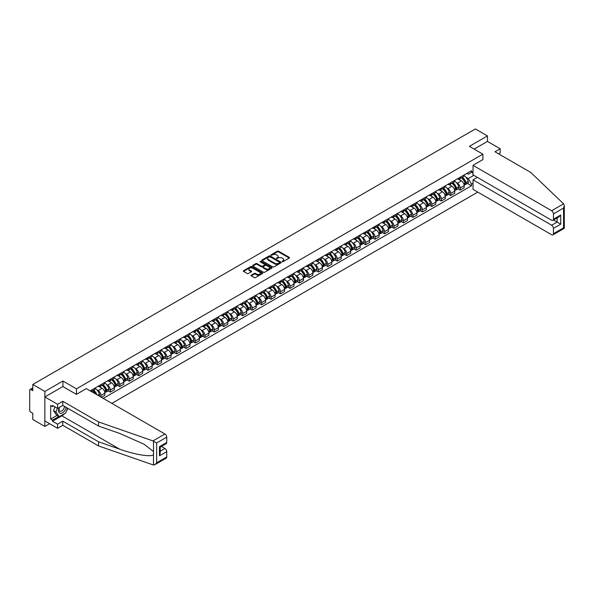 <?xml version="1.0" encoding="UTF-8"?>
<svg xmlns="http://www.w3.org/2000/svg" width="594" height="594" viewBox="0 0 594 594"><rect width="100%" height="100%" fill="white"/><g stroke="black" fill="none" stroke-linecap="round" stroke-linejoin="round"><path stroke-width="0.89" d="M282.105 261.702L282.944 261.702L289.263 258.048A0.839 0.483 0 0 0 289.263 257.365L278.556 251.18A0.839 0.483 0 0 0 277.361 251.18L271.042 254.826L271.042 255.309L272.691 254.841A2.695 1.552 0 0 1 276.5 254.841L277.391 255.353A2.695 1.552 0 0 1 278.185 256.452A2.695 1.552 0 0 1 277.391 257.551L276.574 258.501L278.23 258.034A2.695 1.552 0 0 1 282.031 258.034L282.93 258.546A2.695 1.552 0 0 1 283.717 259.645A2.695 1.552 0 0 1 282.93 260.744L282.105 261.702L282.105 261.219M251.247 275.156A0.839 0.483 0 0 0 251.247 275.846L254.247 277.576A0.839 0.483 0 0 0 255.442 277.576L262.459 273.522A0.839 0.483 0 0 0 262.459 272.839L251.752 266.654A0.839 0.483 0 0 0 250.564 266.654L243.54 270.708A0.839 0.483 0 0 0 243.54 271.391L247.171 273.492A0.839 0.483 0 0 0 248.359 273.492L251.366 271.755A0.839 0.483 0 0 0 251.366 271.064L249.562 270.032A2.25 1.299 0 0 1 248.908 269.112A2.25 1.299 0 0 1 250.297 267.909A2.25 1.299 0 0 1 252.747 268.191L259.801 272.26A2.25 1.299 0 0 1 260.454 273.181A2.25 1.299 0 0 1 259.066 274.383A2.25 1.299 0 0 1 256.615 274.101L255.442 273.418A0.839 0.483 0 0 0 254.247 273.418L251.247 275.156L251.247 275.846L254.247 274.124L254.247 273.418M76.433 388.825L62.919 381.021L44.854 391.446L32.789 384.481L475.386 128.957L487.444 135.922L469.386 146.347L482.9 154.15L76.433 388.825L76.433 394.319M272.75 266.892A0.839 0.483 0 0 0 273.945 266.892L280.962 262.845A0.839 0.483 0 0 0 280.962 262.154L270.255 255.969A0.839 0.483 0 0 0 269.067 255.969L262.043 260.024A0.839 0.483 0 0 0 262.043 260.714L272.75 266.892M260.224 261.828L271.703 268.191L264.694 272.238A0.839 0.483 0 0 1 263.498 272.238L252.792 266.053L252.792 265.37A0.839 0.483 0 0 0 252.792 266.053M252.792 265.37L255.799 263.632A0.839 0.483 0 0 1 256.987 263.632L261.33 266.142A0.839 0.483 0 0 0 262.518 266.142L264.516 264.991A0.839 0.483 0 0 0 264.516 264.3L259.994 261.694L260.825 261.212L271.71 267.493A0.839 0.483 0 0 1 271.71 268.184L271.71 267.493M44.854 391.446L44.854 426.44L32.789 419.483L32.789 413.283L30.91 412.199A1.715 0.988 -120 0 1 29.7 410.098L29.7 390.295A1.715 0.988 -120 0 1 30.056 389.508L32.789 387.927M111.858 403.363L477.776 192.1M44.854 426.44L49.614 423.7M32.789 384.481L32.789 390.681L30.91 389.597A1.715 0.988 -120 0 0 30.056 389.508M498.537 153.839L500.178 152.888L500.178 148.76L487.444 141.417L487.444 135.922M460.172 177.25A3.943 2.279 60 0 1 459.355 179.017L463.357 176.708A3.943 2.279 -120 0 0 464.174 174.94M456.378 182.581L457.38 183.16A3.943 2.279 60 0 1 460.172 187.994L464.174 185.684A3.943 2.279 -120 0 0 461.382 180.851L458.523 179.202M464.174 185.684L464.174 187.815L460.172 190.125L458.004 188.877M459.355 179.017A3.943 2.279 60 0 1 457.417 178.839M460.172 187.994L460.172 190.125M450.712 182.707A3.943 2.279 60 0 1 449.903 184.474L453.898 182.165A3.943 2.279 -120 0 0 454.714 180.398M448.544 194.335L450.72 195.582L454.714 193.273L454.714 191.142A3.943 2.279 -120 0 0 451.93 186.308L449.064 184.66M449.903 184.474A3.943 2.279 60 0 1 447.958 184.296M446.918 188.038L447.928 188.625A3.943 2.279 60 0 1 450.72 193.451L450.72 195.582M441.26 188.164A3.943 2.279 60 0 1 440.444 189.939L444.446 187.63A3.943 2.279 -120 0 0 445.262 185.855M439.092 199.792L441.26 201.047L445.262 198.738L445.262 196.599A3.943 2.279 -120 0 0 442.471 191.773L439.612 190.117M440.444 189.939A3.943 2.279 60 0 1 438.506 189.761M437.466 193.496L438.476 194.082A3.943 2.279 60 0 1 441.26 198.908L441.26 201.047M431.808 193.622A3.943 2.279 60 0 1 430.992 195.396L434.986 193.087A3.943 2.279 -120 0 0 435.803 191.313M429.633 205.249L431.808 206.504L435.803 204.195L435.803 202.057A3.943 2.279 -120 0 0 433.019 197.23L430.153 195.575M430.992 195.396A3.943 2.279 60 0 1 429.046 195.218M428.007 198.96L429.017 199.539A3.943 2.279 60 0 1 431.808 204.366L431.808 206.504M422.349 199.087A3.943 2.279 60 0 1 421.532 200.854L425.534 198.544A3.943 2.279 -120 0 0 426.351 196.777M420.181 210.707L422.349 211.961L426.351 209.652L426.351 207.521A3.943 2.279 -120 0 0 423.559 202.688L420.701 201.039M421.532 200.854A3.943 2.279 60 0 1 419.594 200.675M418.555 204.418L419.564 204.997A3.943 2.279 60 0 1 422.349 209.831L422.349 211.961M412.897 204.544A3.943 2.279 60 0 1 412.08 206.311L416.075 204.002A3.943 2.279 -120 0 0 416.891 202.235M410.721 216.171L412.897 217.419L416.891 215.11L416.891 212.979A3.943 2.279 -120 0 0 414.107 208.145L411.241 206.497M412.08 206.311A3.943 2.279 60 0 1 410.135 206.133M409.095 209.875L410.105 210.454A3.943 2.279 60 0 1 412.897 215.288L412.897 217.419M403.437 210.001A3.943 2.279 60 0 1 402.621 211.776L406.623 209.467A3.943 2.279 -120 0 0 407.439 207.692M401.269 221.629L403.437 222.884L407.439 220.574L407.439 218.436A3.943 2.279 -120 0 0 404.648 213.61L401.789 211.954M402.621 211.776A3.943 2.279 60 0 1 400.683 211.598M399.643 215.332L400.653 215.919A3.943 2.279 60 0 1 403.437 220.745L403.437 222.884M393.985 215.459A3.943 2.279 60 0 1 393.169 217.233L397.163 214.924A3.943 2.279 -120 0 0 397.98 213.149M391.81 227.086L393.985 228.341L397.98 226.032L397.98 223.893A3.943 2.279 -120 0 0 395.196 219.067L392.33 217.411M393.169 217.233A3.943 2.279 60 0 1 391.223 217.055M390.184 220.797L391.194 221.376A3.943 2.279 60 0 1 393.985 226.203L393.985 228.341M384.526 220.923A3.943 2.279 60 0 1 383.709 222.691L387.711 220.381A3.943 2.279 -120 0 0 388.528 218.614M382.358 232.544L384.526 233.798L388.528 231.489L388.528 229.358A3.943 2.279 -120 0 0 385.736 224.525L382.878 222.869M383.709 222.691A3.943 2.279 60 0 1 381.771 222.512M380.732 226.255L381.742 226.834A3.943 2.279 60 0 1 384.526 231.667L384.526 233.798M375.074 226.381A3.943 2.279 60 0 1 374.257 228.148L378.252 225.839A3.943 2.279 -120 0 0 379.069 224.072M372.898 238.008L375.074 239.256L379.069 236.947L379.069 234.816A3.943 2.279 -120 0 0 376.284 229.982L373.418 228.334M374.257 228.148A3.943 2.279 60 0 1 372.312 227.97M371.272 231.712L372.282 232.291A3.943 2.279 60 0 1 375.074 237.125L375.074 239.256M365.614 231.838A3.943 2.279 60 0 1 364.798 233.613L368.8 231.296A3.943 2.279 -120 0 0 369.617 229.529M363.446 243.466L365.614 244.721L369.617 242.404L369.617 240.273A3.943 2.279 -120 0 0 366.825 235.447L363.966 233.791M364.798 233.613A3.943 2.279 60 0 1 362.86 233.435M361.82 237.169L362.83 237.756A3.943 2.279 60 0 1 365.614 242.582L365.614 244.721M356.162 237.296A3.943 2.279 60 0 1 355.346 239.07L359.348 236.761A3.943 2.279 -120 0 0 360.157 234.986M353.994 248.923L356.162 250.178L360.157 247.869L360.157 245.73A3.943 2.279 -120 0 0 357.373 240.904L354.507 239.248M355.346 239.07A3.943 2.279 60 0 1 353.4 238.892M352.361 242.627L353.371 243.213A3.943 2.279 60 0 1 356.162 248.04L356.162 250.178M346.703 242.76A3.943 2.279 60 0 1 345.886 244.528L349.888 242.218A3.943 2.279 -120 0 0 350.705 240.451M344.535 254.381L346.703 255.635L350.705 253.326L350.705 251.188A3.943 2.279 -120 0 0 347.913 246.362L345.055 244.706M345.886 244.528A3.943 2.279 60 0 1 343.948 244.349M342.909 248.092L343.919 248.671A3.943 2.279 60 0 1 346.703 253.504L346.703 255.635M337.251 248.218A3.943 2.279 60 0 1 336.434 249.985L340.436 247.676A3.943 2.279 -120 0 0 341.253 245.909M335.083 259.845L337.251 261.093L341.253 258.784L341.253 256.653A3.943 2.279 -120 0 0 338.461 251.819L335.595 250.171M336.434 249.985A3.943 2.279 60 0 1 334.489 249.807M333.449 253.549L334.459 254.128A3.943 2.279 60 0 1 337.251 258.962L337.251 261.093M327.791 253.675A3.943 2.279 60 0 1 326.975 255.442L330.977 253.133A3.943 2.279 -120 0 0 331.794 251.366M325.623 265.303L327.791 266.558L331.794 264.241L331.794 262.11A3.943 2.279 -120 0 0 329.009 257.284L326.143 255.628M326.975 255.442A3.943 2.279 60 0 1 325.037 255.272M323.997 259.006L325.007 259.593A3.943 2.279 60 0 1 327.791 264.419L327.791 266.558M318.339 259.132A3.943 2.279 60 0 1 317.523 260.907L321.525 258.598A3.943 2.279 -120 0 0 322.342 256.823M316.171 270.76L318.339 272.015L322.342 269.706L322.342 267.567A3.943 2.279 -120 0 0 319.55 262.741L316.684 261.085M317.523 260.907A3.943 2.279 60 0 1 315.577 260.729M314.538 264.464L315.548 265.05A3.943 2.279 60 0 1 318.339 269.876L318.339 272.015M308.88 264.597A3.943 2.279 60 0 1 308.063 266.364L312.065 264.055A3.943 2.279 -120 0 0 312.882 262.281M306.712 276.217L308.88 277.472L312.882 275.163L312.882 273.025A3.943 2.279 -120 0 0 310.098 268.198L307.232 266.543M308.063 266.364A3.943 2.279 60 0 1 306.125 266.186M305.086 269.928L306.096 270.508A3.943 2.279 60 0 1 308.88 275.334L308.88 277.472M299.428 270.055A3.943 2.279 60 0 1 298.611 271.822L302.613 269.513A3.943 2.279 -120 0 0 303.43 267.746M297.26 281.682L299.428 282.93L303.43 280.62L303.43 278.489A3.943 2.279 -120 0 0 300.638 273.656L297.772 272.007M298.611 271.822A3.943 2.279 60 0 1 296.666 271.644M295.626 275.386L296.636 275.965A3.943 2.279 60 0 1 299.428 280.799L299.428 282.93M289.969 275.512A3.943 2.279 60 0 1 289.152 277.279L293.154 274.97A3.943 2.279 -120 0 0 293.971 273.203M287.8 287.14L289.969 288.387L293.971 286.078L293.971 283.947A3.943 2.279 -120 0 0 291.186 279.113L288.32 277.465M289.152 277.279A3.943 2.279 60 0 1 287.214 277.101M286.174 280.843L287.184 281.43A3.943 2.279 60 0 1 289.969 286.256L289.969 288.387M280.517 280.969A3.943 2.279 60 0 1 279.7 282.744L283.702 280.435A3.943 2.279 -120 0 0 284.519 278.66M278.348 292.597L280.517 293.852L284.519 291.543L284.519 289.404A3.943 2.279 -120 0 0 281.727 284.578L278.861 282.922M279.7 282.744A3.943 2.279 60 0 1 277.754 282.566M276.722 286.301L277.725 286.887A3.943 2.279 60 0 1 280.517 291.713L280.517 293.852M271.057 286.434A3.943 2.279 60 0 1 270.24 288.201L274.242 285.892A3.943 2.279 -120 0 0 275.059 284.118M268.889 298.054L271.057 299.309L275.059 297L275.059 294.862A3.943 2.279 -120 0 0 272.275 290.035L269.409 288.38M270.24 288.201A3.943 2.279 60 0 1 268.302 288.023M267.263 291.765L268.273 292.345A3.943 2.279 60 0 1 271.057 297.171L271.057 299.309M261.605 291.892A3.943 2.279 60 0 1 260.788 293.659L264.79 291.35A3.943 2.279 -120 0 0 265.607 289.582M259.437 303.512L261.605 304.767L265.607 302.457L265.607 300.326A3.943 2.279 -120 0 0 262.815 295.493L259.957 293.844M260.788 293.659A3.943 2.279 60 0 1 258.843 293.481M257.811 297.223L258.813 297.802A3.943 2.279 60 0 1 261.605 302.636L261.605 304.767M252.146 297.349A3.943 2.279 60 0 1 251.329 299.116L255.331 296.807A3.943 2.279 -120 0 0 256.148 295.04M249.977 308.977L252.146 310.224L256.148 307.915L256.148 305.784A3.943 2.279 -120 0 0 253.363 300.95L250.497 299.302M251.329 299.116A3.943 2.279 60 0 1 249.391 298.938M248.351 302.68L249.361 303.259A3.943 2.279 60 0 1 252.146 308.093L252.146 310.224M242.694 302.806A3.943 2.279 60 0 1 241.877 304.581L245.879 302.272A3.943 2.279 -120 0 0 246.696 300.497M240.525 314.434L242.694 315.689L246.696 313.38L246.696 311.241A3.943 2.279 -120 0 0 243.904 306.415L241.045 304.759M241.877 304.581A3.943 2.279 60 0 1 239.939 304.403M238.899 308.138L239.902 308.724A3.943 2.279 60 0 1 242.694 313.55L242.694 315.689M233.234 308.264A3.943 2.279 60 0 1 232.417 310.038L236.419 307.729A3.943 2.279 -120 0 0 237.236 305.955M231.066 319.891L233.234 321.146L237.236 318.837L237.236 316.699A3.943 2.279 -120 0 0 234.452 311.872L231.586 310.217M232.417 310.038A3.943 2.279 60 0 1 230.479 309.86M229.44 313.602L230.45 314.181A3.943 2.279 60 0 1 233.234 319.008L233.234 321.146M223.782 313.729A3.943 2.279 60 0 1 222.965 315.496L226.967 313.187A3.943 2.279 -120 0 0 227.784 311.419M221.614 325.349L223.782 326.603L227.784 324.294L227.784 322.163A3.943 2.279 -120 0 0 224.992 317.33L222.134 315.674M222.965 315.496A3.943 2.279 60 0 1 221.027 315.317M219.988 319.06L220.99 319.639A3.943 2.279 60 0 1 223.782 324.473L223.782 326.603M214.323 319.186A3.943 2.279 60 0 1 213.513 320.953L217.508 318.644A3.943 2.279 -120 0 0 218.325 316.877M212.155 330.813L214.33 332.061L218.325 329.752L218.325 327.621A3.943 2.279 -120 0 0 215.54 322.787L212.674 321.139M213.513 320.953A3.943 2.279 60 0 1 211.568 320.775M210.528 324.517L211.538 325.096A3.943 2.279 60 0 1 214.33 329.93L214.33 332.061M204.871 324.643A3.943 2.279 60 0 1 204.054 326.418L208.056 324.101A3.943 2.279 -120 0 0 208.873 322.334M202.703 336.271L204.871 337.526L208.873 335.216L208.873 333.078A3.943 2.279 -120 0 0 206.081 328.252L203.222 326.596M204.054 326.418A3.943 2.279 60 0 1 202.116 326.24M201.076 329.974L202.086 330.561A3.943 2.279 60 0 1 204.871 335.387L204.871 337.526M195.419 330.101A3.943 2.279 60 0 1 194.602 331.875L198.596 329.566A3.943 2.279 -120 0 0 199.413 327.791M193.243 341.728L195.419 342.983L199.413 340.674L199.413 338.535A3.943 2.279 -120 0 0 196.629 333.709L193.763 332.053M194.602 331.875A3.943 2.279 60 0 1 192.656 331.697M191.617 335.432L192.627 336.018A3.943 2.279 60 0 1 195.419 340.845L195.419 342.983M185.959 335.565A3.943 2.279 60 0 1 185.142 337.333L189.144 335.023A3.943 2.279 -120 0 0 189.961 333.256M183.791 347.186L185.959 348.44L189.961 346.131L189.961 343.993A3.943 2.279 -120 0 0 187.169 339.167L184.311 337.511M185.142 337.333A3.943 2.279 60 0 1 183.204 337.154M182.165 340.897L183.175 341.476A3.943 2.279 60 0 1 185.959 346.309L185.959 348.44M176.507 341.023A3.943 2.279 60 0 1 175.69 342.79L179.685 340.481A3.943 2.279 -120 0 0 180.502 338.714M174.332 352.65L176.507 353.898L180.502 351.589L180.502 349.458A3.943 2.279 -120 0 0 177.717 344.624L174.851 342.976M175.69 342.79A3.943 2.279 60 0 1 173.745 342.612M172.706 346.354L173.715 346.933A3.943 2.279 60 0 1 176.507 351.767L176.507 353.898M167.048 346.48A3.943 2.279 60 0 1 166.231 348.247L170.233 345.938A3.943 2.279 -120 0 0 171.05 344.171M164.88 358.108L167.048 359.363L171.05 357.046L171.05 354.915A3.943 2.279 -120 0 0 168.258 350.089L165.399 348.433M166.231 348.247A3.943 2.279 60 0 1 164.293 348.077M163.253 351.811L164.263 352.398A3.943 2.279 60 0 1 167.048 357.224L167.048 359.363M157.596 351.938A3.943 2.279 60 0 1 156.779 353.712L160.774 351.403A3.943 2.279 -120 0 0 161.59 349.628M155.42 363.565L157.596 364.82L161.59 362.511L161.59 360.372A3.943 2.279 -120 0 0 158.806 355.546L155.94 353.89M156.779 353.712A3.943 2.279 60 0 1 154.834 353.534M153.794 357.269L154.804 357.855A3.943 2.279 60 0 1 157.596 362.682L157.596 364.82M148.136 357.402A3.943 2.279 60 0 1 147.319 359.17L151.322 356.86A3.943 2.279 -120 0 0 152.138 355.093M145.968 369.023L148.136 370.277L152.138 367.968L152.138 365.83A3.943 2.279 -120 0 0 149.346 361.004L146.488 359.348M147.319 359.17A3.943 2.279 60 0 1 145.382 358.991M144.342 362.734L145.352 363.313A3.943 2.279 60 0 1 148.136 368.146L148.136 370.277M138.684 362.86A3.943 2.279 60 0 1 137.867 364.627L141.862 362.318A3.943 2.279 -120 0 0 142.679 360.551M136.509 374.487L138.684 375.735L142.679 373.426L142.679 371.295A3.943 2.279 -120 0 0 139.894 366.461L137.028 364.813M137.867 364.627A3.943 2.279 60 0 1 135.922 364.449M134.883 368.191L135.892 368.77A3.943 2.279 60 0 1 138.684 373.604L138.684 375.735M129.225 368.317A3.943 2.279 60 0 1 128.408 370.084L132.41 367.775A3.943 2.279 -120 0 0 133.227 366.008M127.057 379.945L129.225 381.192L133.227 378.883L133.227 376.752A3.943 2.279 -120 0 0 130.435 371.926L127.576 370.27M128.408 370.084A3.943 2.279 60 0 1 126.47 369.906M125.431 373.648L126.44 374.235A3.943 2.279 60 0 1 129.225 379.061L129.225 381.192M119.773 373.774A3.943 2.279 60 0 1 118.956 375.549L122.958 373.24A3.943 2.279 -120 0 0 123.767 371.465M117.605 385.402L119.773 386.657L123.767 384.348L123.767 382.209A3.943 2.279 -120 0 0 120.983 377.383L118.117 375.727M118.956 375.549A3.943 2.279 60 0 1 117.011 375.371M115.971 379.106L116.981 379.692A3.943 2.279 60 0 1 119.773 384.518L119.773 386.657M110.313 379.239A3.943 2.279 60 0 1 109.496 381.006L113.499 378.697A3.943 2.279 -120 0 0 114.315 376.923M108.145 390.859L110.313 392.114L114.315 389.805L114.315 387.667A3.943 2.279 -120 0 0 111.523 382.84L108.665 381.185M109.496 381.006A3.943 2.279 60 0 1 107.559 380.828M106.519 384.57L107.529 385.15A3.943 2.279 60 0 1 110.313 389.976L110.313 392.114M100.861 384.697A3.943 2.279 60 0 1 100.044 386.464L104.047 384.155A3.943 2.279 -120 0 0 104.863 382.388M101.344 397.289L104.863 395.262L104.863 393.131A3.943 2.279 -120 0 0 102.071 388.298L99.205 386.649M100.044 386.464A3.943 2.279 60 0 1 98.099 386.286M97.06 390.028L98.069 390.607A3.943 2.279 60 0 1 100.861 395.441L100.861 397.015M91.313 391.505L94.587 389.612A3.943 2.279 -120 0 0 95.404 387.845M91.402 390.154A3.943 2.279 60 0 1 91.112 391.387M473.024 173.225L471.51 172.349L468.295 174.205L466.869 173.381M465.83 177.123L468.295 178.542L473.841 175.341M473.024 183.234L471.51 184.11L468.295 178.542M103.222 398.381L471.51 185.751L471.51 184.11M473.024 171.473L471.51 172.349L471.51 170.701L90.191 390.852M482.9 154.15L482.9 159.645M62.919 381.021L62.919 386.583M467.456 183.412L471.51 185.751M282.343 261.783L282.93 261.449A2.695 1.552 0 0 0 283.717 260.35L283.717 259.645M278.185 256.452L278.185 257.15A2.695 1.552 0 0 1 277.391 258.249L276.811 258.59M289.248 258.056L278.556 251.878A0.839 0.483 0 0 0 277.361 251.878L271.28 255.39M280.962 262.154L280.962 262.845L270.255 256.675A0.839 0.483 0 0 0 269.067 256.675L262.058 260.721M279.477 262.741L279.477 262.258L270.077 256.831L268.377 257.328A2.695 1.552 0 0 0 267.59 258.427A2.695 1.552 0 0 0 268.377 259.526L274.807 263.239A2.695 1.552 0 0 0 278.616 263.239L279.477 262.741L279.477 263.439L279.477 262.956M267.59 258.427L267.59 259.125A2.695 1.552 0 0 0 268.377 260.224L268.377 259.526M279.477 263.439L278.616 263.936A2.695 1.552 0 0 1 274.807 263.936L268.377 260.224M252.806 266.06L255.799 264.33L255.799 263.632M264.761 264.642L264.761 265.347A0.839 0.483 0 0 1 264.516 265.689L262.518 266.84A0.839 0.483 0 0 1 261.33 266.84L256.987 264.33A0.839 0.483 0 0 0 255.799 264.33M265.837 268.74A2.25 1.299 0 0 0 268.288 269.023A2.25 1.299 0 0 0 269.676 267.82A2.25 1.299 0 0 0 269.023 266.906L266.535 265.466A0.839 0.483 0 0 0 265.347 265.466L263.35 266.617A0.839 0.483 0 0 0 263.35 267.307L265.837 268.74L265.837 269.438A2.25 1.299 0 0 0 268.288 269.721A2.25 1.299 0 0 0 269.676 268.525L269.676 267.82M263.105 266.966L263.105 267.664A0.839 0.483 0 0 0 263.35 268.005L263.35 267.307M265.837 269.438L263.35 268.005M260.454 273.181L260.454 273.879A2.25 1.299 0 0 1 259.066 275.081A2.25 1.299 0 0 1 256.615 274.799L255.442 274.124A0.839 0.483 0 0 0 254.247 274.124M248.908 269.112L248.908 269.81A2.25 1.299 0 0 0 249.562 270.73L249.562 270.032M251.351 271.762L249.562 270.73M262.451 273.53L251.752 267.352A0.839 0.483 0 0 0 250.564 267.352L243.555 271.399L243.54 270.708M461.657 177.688A5.398 3.119 60 0 1 461.687 177.703A5.398 3.119 60 0 1 465.243 182.551L465.273 182.662A1.047 0.609 60 0 1 465.109 183.487A1.047 0.609 60 0 1 465.08 183.501M461.427 177.821A6.512 3.764 60 0 1 465.005 183.197L465.035 183.308A2.168 1.247 60 0 1 464.694 185.009L464.159 185.321M465.065 184.534A2.168 1.247 -120 0 0 465.666 184.452A2.168 1.247 -120 0 0 466.008 182.752L465.971 182.64A6.512 3.764 -120 0 0 462.392 177.264M464.092 175.631A6.512 3.764 60 0 1 468.183 181.363L468.221 181.474A2.168 1.247 60 0 1 467.879 183.175L465.666 184.452M459.199 179.091A6.512 3.764 60 0 1 460.565 180.376M463.728 180.39L464.56 180.866M563.602 203.831L564.3 205.524L563.55 208.063L553.452 213.885A2.569 1.485 -120 0 0 551.633 210.736L563.602 203.831L530.724 172.416L494.965 151.774L500.178 148.76M477.324 177.354L473.024 179.841L473.024 189.36L551.633 234.741A2.569 1.485 -120 0 0 552.925 234.868A2.569 1.485 -120 0 0 553.452 233.694L553.452 228.378A2.569 1.485 -120 0 0 551.633 225.223L557.09 222.074L560.729 224.176L553.452 228.378M473.024 179.841L551.633 225.223M482.9 159.578L473.024 165.347L473.024 174.866L551.633 220.255A2.569 1.485 -120 0 0 552.925 220.381A2.569 1.485 -120 0 0 553.452 219.208L553.452 213.885M473.024 165.347L551.633 210.736M487.444 141.417L474.146 149.094M553.541 220.025L557.09 222.074L557.09 217.976M553.452 219.208L560.729 215.006L558.909 216.929L552.925 220.381M553.452 233.694L563.55 227.866L563.929 228.089M64.56 413.632A9.645 5.569 -60 0 1 61.887 415.807L52.487 421.228L57.581 424.168L62.793 421.161L98.559 441.802L98.559 445.938L153.504 465.043L154.834 464.708L156.653 462.785L166.743 456.957A2.569 1.485 60 0 1 166.216 458.137L154.834 464.708M98.559 441.802L119.691 449.183C134.712 454.633 151.529 457.343 153.504 454.625L153.504 451.581L144.06 444.238L119.691 433.434L98.559 426.061L62.793 405.412L57.581 408.42L52.487 405.479L52.487 406.6L50.676 405.554L50.676 419.06L52.487 420.106L58.799 416.468M57.581 424.168L57.581 428.296L44.854 420.953L44.854 396.941L62.853 386.553L76.374 394.357L86.316 388.617L164.924 433.999A2.569 1.485 60 0 1 166.743 437.154L166.743 442.471A2.569 1.485 60 0 1 166.216 443.651L160.224 447.104L160.224 453.304L159.474 455.836L159.474 446.673C160.454 447.237 160.454 447.237 159.474 446.673L166.743 442.471M62.793 421.161L62.793 425.289L57.581 428.296M98.559 445.938L62.793 425.289M166.743 437.154L156.653 442.976L152.962 440.911L98.559 421.926L62.793 401.284L57.581 404.291L57.581 408.42M57.581 404.291L44.854 396.941M52.487 421.228L52.487 420.106M62.793 401.284L62.793 405.412M98.559 421.926L98.559 426.061M160.224 451.202L164.924 448.492A2.569 1.485 60 0 1 166.743 451.64L166.743 456.957M164.924 448.492L161.375 446.443M67.842 408.323A9.645 5.569 -60 0 1 66.476 411.107M53.46 406.044L52.487 406.6M50.676 419.06L56.979 415.421M59.318 407.417A5.569 3.215 120 0 0 58.554 410.558A5.569 3.215 120 0 0 61.917 413.112A5.569 3.215 120 0 0 66.261 407.417M59.615 407.246A3.816 2.205 120 0 0 59.073 409.422A3.816 2.205 120 0 0 59.868 411.167A3.816 2.205 120 0 0 62.778 410.179A3.816 2.205 120 0 0 64.471 406.378M67.605 408.189L65.763 412.934L59.222 416.713L56.794 415.317L53.519 410.662L54.975 406.92M59.222 416.713L55.947 412.058L57.403 408.316M53.519 410.662L55.947 412.058M452.205 183.145A5.398 3.119 60 0 1 452.234 183.16A5.398 3.119 60 0 1 455.784 188.008L455.813 188.12A1.047 0.609 60 0 1 455.65 188.944A1.047 0.609 60 0 1 455.628 188.959M451.967 183.286A6.512 3.764 60 0 1 455.546 188.654L455.583 188.773A2.168 1.247 60 0 1 455.242 190.466L454.7 190.778M455.605 189.991A2.168 1.247 -120 0 0 456.207 189.909A2.168 1.247 -120 0 0 456.548 188.209L456.519 188.098A6.512 3.764 -120 0 0 452.94 182.722M454.633 181.088A6.512 3.764 60 0 1 458.731 186.82L458.761 186.932A2.168 1.247 60 0 1 458.42 188.632L456.207 189.909M449.747 184.556A6.512 3.764 60 0 1 451.106 185.84M454.276 185.848L455.108 186.323M442.745 188.602A5.398 3.119 60 0 1 442.775 188.625A5.398 3.119 60 0 1 446.332 193.466L446.361 193.577A1.047 0.609 60 0 1 446.198 194.401A1.047 0.609 60 0 1 446.168 194.416M442.515 188.744A6.512 3.764 60 0 1 446.094 194.119L446.124 194.231A2.168 1.247 60 0 1 445.782 195.931L445.248 196.243M446.153 195.448A2.168 1.247 -120 0 0 446.755 195.367A2.168 1.247 -120 0 0 447.096 193.666L447.059 193.555A6.512 3.764 -120 0 0 443.48 188.179M445.181 186.546A6.512 3.764 60 0 1 449.272 192.278L449.309 192.389A2.168 1.247 60 0 1 448.967 194.089L446.755 195.367M440.288 190.013A6.512 3.764 60 0 1 441.654 191.298M444.817 191.305L445.649 191.788M433.293 194.067A5.398 3.119 60 0 1 433.323 194.082A5.398 3.119 60 0 1 436.872 198.923L436.902 199.035A1.047 0.609 60 0 1 436.739 199.866A1.047 0.609 60 0 1 436.716 199.874M433.056 194.201A6.512 3.764 60 0 1 436.635 199.577L436.672 199.688A2.168 1.247 60 0 1 436.33 201.388L435.788 201.7M436.694 200.906A2.168 1.247 -120 0 0 437.295 200.831A2.168 1.247 -120 0 0 437.637 199.131L437.607 199.02A6.512 3.764 -120 0 0 434.028 193.644M435.721 192.011A6.512 3.764 60 0 1 439.82 197.743L439.85 197.854A2.168 1.247 60 0 1 439.508 199.547L437.295 200.831M430.836 195.471A6.512 3.764 60 0 1 432.194 196.755M435.365 196.763L436.196 197.245M423.834 199.525A5.398 3.119 60 0 1 423.864 199.539A5.398 3.119 60 0 1 427.42 204.388L427.45 204.499A1.047 0.609 60 0 1 427.286 205.324A1.047 0.609 60 0 1 427.257 205.331M423.604 199.658A6.512 3.764 60 0 1 427.183 205.034L427.212 205.145A2.168 1.247 60 0 1 426.871 206.846L426.336 207.158M427.242 206.37A2.168 1.247 -120 0 0 427.843 206.289A2.168 1.247 -120 0 0 428.185 204.588L428.148 204.477A6.512 3.764 -120 0 0 424.569 199.101M426.269 197.468A6.512 3.764 60 0 1 430.36 203.2L430.398 203.311A2.168 1.247 60 0 1 430.056 205.012L427.843 206.289M421.376 200.928A6.512 3.764 60 0 1 422.742 202.212M425.905 202.22L426.737 202.703M414.382 204.982A5.398 3.119 60 0 1 414.412 204.997A5.398 3.119 60 0 1 417.961 209.845L417.998 209.957A1.047 0.609 60 0 1 417.827 210.781A1.047 0.609 60 0 1 417.805 210.796M414.144 205.116A6.512 3.764 60 0 1 417.723 210.491L417.76 210.61A2.168 1.247 60 0 1 417.419 212.303L416.877 212.615M417.782 211.828A2.168 1.247 -120 0 0 418.384 211.746A2.168 1.247 -120 0 0 418.725 210.046L418.696 209.934A6.512 3.764 -120 0 0 415.117 204.559M416.81 202.925A6.512 3.764 60 0 1 420.908 208.657L420.938 208.769A2.168 1.247 60 0 1 420.597 210.469L418.384 211.746M411.924 206.393A6.512 3.764 60 0 1 413.283 207.67M416.453 207.685L417.285 208.16M404.93 210.439A5.398 3.119 60 0 1 404.952 210.454A5.398 3.119 60 0 1 408.509 215.303L408.538 215.414A1.047 0.609 60 0 1 408.375 216.238A1.047 0.609 60 0 1 408.353 216.253M404.692 210.58A6.512 3.764 60 0 1 408.271 215.956L408.301 216.068A2.168 1.247 60 0 1 407.959 217.768L407.425 218.072M408.33 217.285A2.168 1.247 -120 0 0 408.932 217.204A2.168 1.247 -120 0 0 409.273 215.503L409.244 215.392A6.512 3.764 -120 0 0 405.657 210.016M407.358 208.383A6.512 3.764 60 0 1 411.449 214.115L411.486 214.226A2.168 1.247 60 0 1 411.145 215.926L408.932 217.204M402.465 211.85A6.512 3.764 60 0 1 403.831 213.135M406.994 213.142L407.826 213.625M395.47 215.904A5.398 3.119 60 0 1 395.5 215.919A5.398 3.119 60 0 1 399.049 220.76L399.086 220.871A1.047 0.609 60 0 1 398.916 221.696A1.047 0.609 60 0 1 398.893 221.711M395.233 216.038A6.512 3.764 60 0 1 398.812 221.413L398.849 221.525A2.168 1.247 60 0 1 398.507 223.225L397.965 223.537M398.878 222.743A2.168 1.247 -120 0 0 399.472 222.661A2.168 1.247 -120 0 0 399.814 220.968L399.784 220.849A6.512 3.764 -120 0 0 396.205 215.481M397.898 213.847A6.512 3.764 60 0 1 401.997 219.572L402.027 219.691A2.168 1.247 60 0 1 401.685 221.384L399.472 222.661M393.013 217.307A6.512 3.764 60 0 1 394.371 218.592M397.542 218.599L398.374 219.082M386.018 221.362A5.398 3.119 60 0 1 386.041 221.376A5.398 3.119 60 0 1 389.597 226.225L389.627 226.336A1.047 0.609 60 0 1 389.464 227.16A1.047 0.609 60 0 1 389.441 227.168M385.781 221.495A6.512 3.764 60 0 1 389.36 226.871L389.389 226.982A2.168 1.247 60 0 1 389.048 228.683L388.513 228.994M389.419 228.207A2.168 1.247 -120 0 0 390.02 228.126A2.168 1.247 -120 0 0 390.362 226.425L390.332 226.314A6.512 3.764 -120 0 0 386.746 220.938M388.446 219.305A6.512 3.764 60 0 1 392.545 225.037L392.575 225.148A2.168 1.247 60 0 1 392.233 226.849L390.02 228.126M383.553 222.765A6.512 3.764 60 0 1 384.919 224.049M388.082 224.057L388.914 224.539M376.559 226.819A5.398 3.119 60 0 1 376.589 226.834A5.398 3.119 60 0 1 380.138 231.682L380.175 231.794A1.047 0.609 60 0 1 380.004 232.618A1.047 0.609 60 0 1 379.982 232.633M376.321 226.953A6.512 3.764 60 0 1 379.9 232.328L379.937 232.44A2.168 1.247 60 0 1 379.596 234.14L379.054 234.452M379.967 233.665A2.168 1.247 -120 0 0 380.561 233.583A2.168 1.247 -120 0 0 380.903 231.883L380.873 231.771A6.512 3.764 -120 0 0 377.294 226.396M378.987 224.762A6.512 3.764 60 0 1 383.085 230.494L383.115 230.606A2.168 1.247 60 0 1 382.774 232.306L380.561 233.583M374.101 228.222A6.512 3.764 60 0 1 375.46 229.507M378.63 229.522L379.462 229.997M367.107 232.276A5.398 3.119 60 0 1 367.129 232.291A5.398 3.119 60 0 1 370.686 237.14L370.715 237.251A1.047 0.609 60 0 1 370.552 238.075A1.047 0.609 60 0 1 370.53 238.09M366.869 232.417A6.512 3.764 60 0 1 370.448 237.793L370.478 237.904A2.168 1.247 60 0 1 370.136 239.605L369.602 239.909M370.508 239.122A2.168 1.247 -120 0 0 371.109 239.04A2.168 1.247 -120 0 0 371.45 237.34L371.421 237.229A6.512 3.764 -120 0 0 367.834 231.853M369.535 230.22A6.512 3.764 60 0 1 373.633 235.952L373.663 236.063A2.168 1.247 60 0 1 373.322 237.763L371.109 239.04M364.649 233.687A6.512 3.764 60 0 1 366.008 234.972M369.171 234.979L370.003 235.454M357.647 237.741A5.398 3.119 60 0 1 357.677 237.756A5.398 3.119 60 0 1 361.226 242.597L361.263 242.708A1.047 0.609 60 0 1 361.093 243.533A1.047 0.609 60 0 1 361.07 243.547M357.41 237.875A6.512 3.764 60 0 1 360.989 243.25L361.026 243.362A2.168 1.247 60 0 1 360.684 245.062L360.142 245.374M361.055 244.579A2.168 1.247 -120 0 0 361.649 244.498A2.168 1.247 -120 0 0 361.991 242.805L361.961 242.686A6.512 3.764 -120 0 0 358.382 237.318M360.075 235.684A6.512 3.764 60 0 1 364.174 241.409L364.204 241.52A2.168 1.247 60 0 1 363.862 243.221L361.649 244.498M355.19 239.144A6.512 3.764 60 0 1 356.548 240.429M359.719 240.436L360.551 240.919M348.195 243.198A5.398 3.119 60 0 1 348.218 243.213A5.398 3.119 60 0 1 351.774 248.062L351.804 248.173A1.047 0.609 60 0 1 351.641 248.997A1.047 0.609 60 0 1 351.618 249.005M347.958 243.332A6.512 3.764 60 0 1 351.537 248.708L351.566 248.819A2.168 1.247 60 0 1 351.225 250.519L350.69 250.831M351.596 250.044A2.168 1.247 -120 0 0 352.197 249.963A2.168 1.247 -120 0 0 352.539 248.262L352.509 248.151A6.512 3.764 -120 0 0 348.923 242.775M350.623 241.142A6.512 3.764 60 0 1 354.722 246.874L354.752 246.985A2.168 1.247 60 0 1 354.41 248.686L352.197 249.963M345.738 244.602A6.512 3.764 60 0 1 347.096 245.886M350.26 245.894L351.091 246.376M338.736 248.656A5.398 3.119 60 0 1 338.766 248.671A5.398 3.119 60 0 1 342.315 253.519L342.352 253.631A1.047 0.609 60 0 1 342.181 254.455A1.047 0.609 60 0 1 342.159 254.47M338.498 248.789A6.512 3.764 60 0 1 342.085 254.165L342.114 254.277A2.168 1.247 60 0 1 341.773 255.977L341.231 256.289M342.144 255.502A2.168 1.247 -120 0 0 342.738 255.42A2.168 1.247 -120 0 0 343.08 253.72L343.05 253.608A6.512 3.764 -120 0 0 339.471 248.233M341.171 246.599A6.512 3.764 60 0 1 345.263 252.331L345.292 252.443A2.168 1.247 60 0 1 344.951 254.143L342.738 255.42M336.278 250.059A6.512 3.764 60 0 1 337.637 251.344M340.808 251.359L341.639 251.834M329.284 254.113A5.398 3.119 60 0 1 329.306 254.128A5.398 3.119 60 0 1 332.863 258.977L332.892 259.088A1.047 0.609 60 0 1 332.729 259.912A1.047 0.609 60 0 1 332.707 259.927M329.046 254.254A6.512 3.764 60 0 1 332.625 259.63L332.655 259.741A2.168 1.247 60 0 1 332.313 261.442L331.779 261.746M332.685 260.959A2.168 1.247 -120 0 0 333.286 260.877A2.168 1.247 -120 0 0 333.628 259.177L333.598 259.066A6.512 3.764 -120 0 0 330.012 253.69M331.712 252.056A6.512 3.764 60 0 1 335.81 257.789L335.84 257.9A2.168 1.247 60 0 1 335.499 259.6L333.286 260.877M326.826 255.524A6.512 3.764 60 0 1 328.185 256.808M331.348 256.816L332.18 257.291M319.824 259.571A5.398 3.119 60 0 1 319.854 259.593A5.398 3.119 60 0 1 323.403 264.434L323.44 264.545A1.047 0.609 60 0 1 323.27 265.37A1.047 0.609 60 0 1 323.247 265.384M319.587 259.712A6.512 3.764 60 0 1 323.173 265.087L323.203 265.199A2.168 1.247 60 0 1 322.861 266.899L322.319 267.211M323.233 266.416A2.168 1.247 -120 0 0 323.827 266.335A2.168 1.247 -120 0 0 324.168 264.634L324.138 264.523A6.512 3.764 -120 0 0 320.56 259.147M322.26 257.514A6.512 3.764 60 0 1 326.351 263.246L326.381 263.357A2.168 1.247 60 0 1 326.039 265.058L323.827 266.335M317.367 260.981A6.512 3.764 60 0 1 318.726 262.266M321.896 262.273L322.728 262.756M310.372 265.035A5.398 3.119 60 0 1 310.395 265.05A5.398 3.119 60 0 1 313.951 269.891L313.981 270.01A1.047 0.609 60 0 1 313.818 270.834A1.047 0.609 60 0 1 313.795 270.842M310.135 265.169A6.512 3.764 60 0 1 313.714 270.545L313.743 270.656A2.168 1.247 60 0 1 313.402 272.356L312.867 272.668M313.773 271.881A2.168 1.247 -120 0 0 314.375 271.8A2.168 1.247 -120 0 0 314.716 270.099L314.686 269.988A6.512 3.764 -120 0 0 311.108 264.612M312.8 262.979A6.512 3.764 60 0 1 316.899 268.711L316.929 268.822A2.168 1.247 60 0 1 316.587 270.522L314.375 271.8M307.915 266.439A6.512 3.764 60 0 1 309.274 267.723M312.437 267.731L313.268 268.213M300.913 270.493A5.398 3.119 60 0 1 300.943 270.508A5.398 3.119 60 0 1 304.492 275.356L304.529 275.468A1.047 0.609 60 0 1 304.358 276.292A1.047 0.609 60 0 1 304.336 276.307M300.675 270.626A6.512 3.764 60 0 1 304.262 276.002L304.291 276.113A2.168 1.247 60 0 1 303.95 277.814L303.408 278.126M304.321 277.339A2.168 1.247 -120 0 0 304.915 277.257A2.168 1.247 -120 0 0 305.264 275.557L305.227 275.445A6.512 3.764 -120 0 0 301.648 270.07M303.348 268.436A6.512 3.764 60 0 1 307.44 274.168L307.469 274.279A2.168 1.247 60 0 1 307.128 275.98L304.915 277.257M298.455 271.896A6.512 3.764 60 0 1 299.814 273.181M302.985 273.195L303.816 273.671M291.461 275.95A5.398 3.119 60 0 1 291.483 275.965A5.398 3.119 60 0 1 295.04 280.814L295.07 280.925A1.047 0.609 60 0 1 294.906 281.749A1.047 0.609 60 0 1 294.884 281.764M291.223 276.091A6.512 3.764 60 0 1 294.802 281.467L294.832 281.578A2.168 1.247 60 0 1 294.49 283.271L293.956 283.583M294.862 282.796A2.168 1.247 -120 0 0 295.463 282.714A2.168 1.247 -120 0 0 295.805 281.014L295.775 280.903A6.512 3.764 -120 0 0 292.196 275.527M293.889 273.893A6.512 3.764 60 0 1 297.988 279.626L298.017 279.737A2.168 1.247 60 0 1 297.676 281.437L295.463 282.714M289.003 277.361A6.512 3.764 60 0 1 290.362 278.645M293.533 278.653L294.357 279.128M282.002 281.408A5.398 3.119 60 0 1 282.031 281.43A5.398 3.119 60 0 1 285.588 286.271L285.617 286.382A1.047 0.609 60 0 1 285.447 287.206A1.047 0.609 60 0 1 285.424 287.221M281.764 281.549A6.512 3.764 60 0 1 285.35 286.924L285.38 287.036A2.168 1.247 60 0 1 285.038 288.736L284.496 289.048M285.41 288.253A2.168 1.247 -120 0 0 286.011 288.172A2.168 1.247 -120 0 0 286.353 286.471L286.315 286.36A6.512 3.764 -120 0 0 282.737 280.984M284.437 279.351A6.512 3.764 60 0 1 288.528 285.083L288.565 285.194A2.168 1.247 60 0 1 288.216 286.895L286.011 288.172M279.544 282.818A6.512 3.764 60 0 1 280.903 284.103M284.073 284.11L284.905 284.593M272.549 286.872A5.398 3.119 60 0 1 272.572 286.887A5.398 3.119 60 0 1 276.128 291.728L276.158 291.847A1.047 0.609 60 0 1 275.995 292.671A1.047 0.609 60 0 1 275.972 292.679M272.312 287.006A6.512 3.764 60 0 1 275.891 292.382L275.92 292.493A2.168 1.247 60 0 1 275.579 294.193L275.044 294.505M275.95 293.711A2.168 1.247 -120 0 0 276.552 293.636A2.168 1.247 -120 0 0 276.893 291.936L276.863 291.825A6.512 3.764 -120 0 0 273.285 286.449M274.977 284.816A6.512 3.764 60 0 1 279.076 290.548L279.106 290.659A2.168 1.247 60 0 1 278.764 292.359L276.552 293.636M270.092 288.276A6.512 3.764 60 0 1 271.451 289.56M274.621 289.568L275.445 290.05M263.09 292.33A5.398 3.119 60 0 1 263.12 292.345A5.398 3.119 60 0 1 266.676 297.193L266.706 297.304A1.047 0.609 60 0 1 266.543 298.129A1.047 0.609 60 0 1 266.513 298.136M262.86 292.463A6.512 3.764 60 0 1 266.439 297.839L266.468 297.95A2.168 1.247 60 0 1 266.127 299.651L265.585 299.963M266.498 299.176A2.168 1.247 -120 0 0 267.1 299.094A2.168 1.247 -120 0 0 267.441 297.394L267.404 297.282A6.512 3.764 -120 0 0 263.825 291.906M265.525 290.273A6.512 3.764 60 0 1 269.617 296.005L269.654 296.116A2.168 1.247 60 0 1 269.312 297.817L267.1 299.094M260.632 293.733A6.512 3.764 60 0 1 261.991 295.018M265.162 295.032L265.993 295.508M253.638 297.787A5.398 3.119 60 0 1 253.668 297.802A5.398 3.119 60 0 1 257.217 302.65L257.247 302.762A1.047 0.609 60 0 1 257.083 303.586A1.047 0.609 60 0 1 257.061 303.601M253.4 297.928A6.512 3.764 60 0 1 256.979 303.296L257.016 303.415A2.168 1.247 60 0 1 256.667 305.108L256.133 305.42M257.039 304.633A2.168 1.247 -120 0 0 257.64 304.551A2.168 1.247 -120 0 0 257.982 302.851L257.952 302.74A6.512 3.764 -120 0 0 254.373 297.364M256.066 295.73A6.512 3.764 60 0 1 260.165 301.462L260.194 301.574A2.168 1.247 60 0 1 259.853 303.274L257.64 304.551M251.18 299.198A6.512 3.764 60 0 1 252.539 300.482M255.71 300.49L256.534 300.965M244.179 303.244A5.398 3.119 60 0 1 244.208 303.259A5.398 3.119 60 0 1 247.765 308.108L247.795 308.219A1.047 0.609 60 0 1 247.631 309.043A1.047 0.609 60 0 1 247.601 309.058M243.948 303.386A6.512 3.764 60 0 1 247.527 308.761L247.557 308.873A2.168 1.247 60 0 1 247.215 310.573L246.673 310.877M247.587 310.09A2.168 1.247 -120 0 0 248.188 310.009A2.168 1.247 -120 0 0 248.53 308.308L248.492 308.197A6.512 3.764 -120 0 0 244.914 302.821M246.614 301.188A6.512 3.764 60 0 1 250.705 306.92L250.742 307.031A2.168 1.247 60 0 1 250.401 308.732L248.188 310.009M241.721 304.655A6.512 3.764 60 0 1 243.087 305.94M246.25 305.947L247.082 306.43M234.727 308.709A5.398 3.119 60 0 1 234.756 308.724A5.398 3.119 60 0 1 238.305 313.565L238.335 313.677A1.047 0.609 60 0 1 238.172 314.508A1.047 0.609 60 0 1 238.149 314.516M234.489 308.843A6.512 3.764 60 0 1 238.068 314.219L238.105 314.33A2.168 1.247 60 0 1 237.756 316.03L237.221 316.342M238.127 315.548A2.168 1.247 -120 0 0 238.729 315.466A2.168 1.247 -120 0 0 239.07 313.773L239.04 313.662A6.512 3.764 -120 0 0 235.462 308.286M237.154 306.653A6.512 3.764 60 0 1 241.253 312.377L241.283 312.496A2.168 1.247 60 0 1 240.941 314.189L238.729 315.466M232.269 310.113A6.512 3.764 60 0 1 233.628 311.397M236.798 311.404L237.622 311.887M225.267 314.167A5.398 3.119 60 0 1 225.297 314.181A5.398 3.119 60 0 1 228.853 319.03L228.883 319.141A1.047 0.609 60 0 1 228.72 319.966A1.047 0.609 60 0 1 228.69 319.973M225.037 314.3A6.512 3.764 60 0 1 228.616 319.676L228.645 319.787A2.168 1.247 60 0 1 228.304 321.488L227.769 321.8M228.675 321.012A2.168 1.247 -120 0 0 229.277 320.931A2.168 1.247 -120 0 0 229.618 319.23L229.581 319.119A6.512 3.764 -120 0 0 226.002 313.743M227.702 312.11A6.512 3.764 60 0 1 231.794 317.842L231.831 317.953A2.168 1.247 60 0 1 231.489 319.654L229.277 320.931M222.809 315.57A6.512 3.764 60 0 1 224.176 316.854M227.339 316.862L228.17 317.344M215.815 319.624A5.398 3.119 60 0 1 215.845 319.639A5.398 3.119 60 0 1 219.394 324.487L219.424 324.599A1.047 0.609 60 0 1 219.26 325.423A1.047 0.609 60 0 1 219.238 325.438M215.577 319.758A6.512 3.764 60 0 1 219.156 325.133L219.193 325.245A2.168 1.247 60 0 1 218.852 326.945L218.31 327.257M219.216 326.47A2.168 1.247 -120 0 0 219.817 326.388A2.168 1.247 -120 0 0 220.159 324.688L220.129 324.576A6.512 3.764 -120 0 0 216.55 319.201M218.243 317.567A6.512 3.764 60 0 1 222.342 323.299L222.371 323.411A2.168 1.247 60 0 1 222.03 325.111L219.817 326.388M213.357 321.035A6.512 3.764 60 0 1 214.716 322.312M217.887 322.327L218.718 322.802M206.356 325.081A5.398 3.119 60 0 1 206.385 325.096A5.398 3.119 60 0 1 209.942 329.945L209.972 330.056A1.047 0.609 60 0 1 209.808 330.88A1.047 0.609 60 0 1 209.779 330.895M206.125 325.222A6.512 3.764 60 0 1 209.704 330.598L209.734 330.709A2.168 1.247 60 0 1 209.392 332.41L208.858 332.714M209.764 331.927A2.168 1.247 -120 0 0 210.365 331.846A2.168 1.247 -120 0 0 210.707 330.145L210.67 330.034A6.512 3.764 -120 0 0 207.091 324.658M208.791 323.025A6.512 3.764 60 0 1 212.882 328.757L212.919 328.868A2.168 1.247 60 0 1 212.578 330.568L210.365 331.846M203.898 326.492A6.512 3.764 60 0 1 205.264 327.777M208.427 327.784L209.259 328.267M196.904 330.546A5.398 3.119 60 0 1 196.933 330.561A5.398 3.119 60 0 1 200.482 335.402L200.512 335.513A1.047 0.609 60 0 1 200.349 336.338A1.047 0.609 60 0 1 200.327 336.353M196.666 330.68A6.512 3.764 60 0 1 200.245 336.056L200.282 336.167A2.168 1.247 60 0 1 199.94 337.867L199.398 338.179M200.304 337.385A2.168 1.247 -120 0 0 200.906 337.303A2.168 1.247 -120 0 0 201.247 335.61L201.218 335.491A6.512 3.764 -120 0 0 197.639 330.123M199.332 328.489A6.512 3.764 60 0 1 203.43 334.214L203.46 334.333A2.168 1.247 60 0 1 203.118 336.026L200.906 337.303M194.446 331.949A6.512 3.764 60 0 1 195.805 333.234M198.975 333.241L199.807 333.724M187.444 336.004A5.398 3.119 60 0 1 187.474 336.018A5.398 3.119 60 0 1 191.03 340.867L191.06 340.978A1.047 0.609 60 0 1 190.897 341.802A1.047 0.609 60 0 1 190.867 341.81M187.214 336.137A6.512 3.764 60 0 1 190.793 341.513L190.823 341.624A2.168 1.247 60 0 1 190.481 343.325L189.946 343.636M190.852 342.849A2.168 1.247 -120 0 0 191.454 342.768A2.168 1.247 -120 0 0 191.795 341.067L191.758 340.956A6.512 3.764 -120 0 0 188.179 335.58M189.88 333.947A6.512 3.764 60 0 1 193.971 339.679L194.008 339.79A2.168 1.247 60 0 1 193.666 341.491L191.454 342.768M184.986 337.407A6.512 3.764 60 0 1 186.353 338.691M189.516 338.699L190.347 339.181M177.992 341.461A5.398 3.119 60 0 1 178.022 341.476A5.398 3.119 60 0 1 181.571 346.324L181.608 346.436A1.047 0.609 60 0 1 181.437 347.26A1.047 0.609 60 0 1 181.415 347.275M177.755 341.595A6.512 3.764 60 0 1 181.333 346.97L181.37 347.082A2.168 1.247 60 0 1 181.029 348.782L180.487 349.094M181.393 348.307A2.168 1.247 -120 0 0 181.994 348.225A2.168 1.247 -120 0 0 182.336 346.525L182.306 346.413A6.512 3.764 -120 0 0 178.727 341.038M180.42 339.404A6.512 3.764 60 0 1 184.519 345.136L184.548 345.248A2.168 1.247 60 0 1 184.207 346.948L181.994 348.225M175.534 342.864A6.512 3.764 60 0 1 176.893 344.149M180.064 344.164L180.895 344.639M168.54 346.918A5.398 3.119 60 0 1 168.562 346.933A5.398 3.119 60 0 1 172.119 351.782L172.149 351.893A1.047 0.609 60 0 1 171.985 352.717A1.047 0.609 60 0 1 171.963 352.732M168.302 347.059A6.512 3.764 60 0 1 171.881 352.435L171.911 352.546A2.168 1.247 60 0 1 171.569 354.247L171.035 354.551M171.941 353.764A2.168 1.247 -120 0 0 172.542 353.682A2.168 1.247 -120 0 0 172.884 351.982L172.854 351.871A6.512 3.764 -120 0 0 169.268 346.495M170.968 344.862A6.512 3.764 60 0 1 175.059 350.594L175.096 350.705A2.168 1.247 60 0 1 174.755 352.405L172.542 353.682M166.075 348.329A6.512 3.764 60 0 1 167.441 349.614M170.604 349.621L171.436 350.096M159.081 352.383A5.398 3.119 60 0 1 159.11 352.398A5.398 3.119 60 0 1 162.659 357.239L162.697 357.35A1.047 0.609 60 0 1 162.526 358.175A1.047 0.609 60 0 1 162.504 358.189M158.843 352.517A6.512 3.764 60 0 1 162.422 357.892L162.459 358.004A2.168 1.247 60 0 1 162.117 359.704L161.575 360.016M162.489 359.222A2.168 1.247 -120 0 0 163.083 359.14A2.168 1.247 -120 0 0 163.424 357.44L163.395 357.328A6.512 3.764 -120 0 0 159.816 351.952M161.509 350.326A6.512 3.764 60 0 1 165.607 356.051L165.637 356.162A2.168 1.247 60 0 1 165.295 357.863L163.083 359.14M156.623 353.786A6.512 3.764 60 0 1 157.982 355.071M161.152 355.078L161.984 355.561M149.629 357.84A5.398 3.119 60 0 1 149.651 357.855A5.398 3.119 60 0 1 153.207 362.704L153.237 362.815A1.047 0.609 60 0 1 153.074 363.639A1.047 0.609 60 0 1 153.052 363.647M149.391 357.974A6.512 3.764 60 0 1 152.97 363.35L153 363.461A2.168 1.247 60 0 1 152.658 365.162L152.123 365.473M153.029 364.686A2.168 1.247 -120 0 0 153.631 364.605A2.168 1.247 -120 0 0 153.972 362.904L153.943 362.793A6.512 3.764 -120 0 0 150.356 357.417M152.057 355.784A6.512 3.764 60 0 1 156.155 361.516L156.185 361.627A2.168 1.247 60 0 1 155.843 363.328L153.631 364.605M147.163 359.244A6.512 3.764 60 0 1 148.53 360.528M151.693 360.536L152.524 361.018M140.169 363.298A5.398 3.119 60 0 1 140.199 363.313A5.398 3.119 60 0 1 143.748 368.161L143.785 368.273A1.047 0.609 60 0 1 143.614 369.097A1.047 0.609 60 0 1 143.592 369.112M139.932 363.431A6.512 3.764 60 0 1 143.51 368.807L143.548 368.919A2.168 1.247 60 0 1 143.206 370.619L142.664 370.931M143.577 370.144A2.168 1.247 -120 0 0 144.171 370.062A2.168 1.247 -120 0 0 144.513 368.362L144.483 368.25A6.512 3.764 -120 0 0 140.904 362.875M142.597 361.241A6.512 3.764 60 0 1 146.696 366.973L146.725 367.085A2.168 1.247 60 0 1 146.384 368.785L144.171 370.062M137.711 364.701A6.512 3.764 60 0 1 139.07 365.986M142.241 366.001L143.072 366.476M130.717 368.755A5.398 3.119 60 0 1 130.739 368.77A5.398 3.119 60 0 1 134.296 373.619L134.326 373.73A1.047 0.609 60 0 1 134.162 374.554A1.047 0.609 60 0 1 134.14 374.569M130.48 368.896A6.512 3.764 60 0 1 134.058 374.272L134.088 374.383A2.168 1.247 60 0 1 133.747 376.076L133.212 376.388M134.118 375.601A2.168 1.247 -120 0 0 134.719 375.519A2.168 1.247 -120 0 0 135.061 373.819L135.031 373.708A6.512 3.764 -120 0 0 131.445 368.332M133.145 366.698A6.512 3.764 60 0 1 137.244 372.431L137.273 372.542A2.168 1.247 60 0 1 136.932 374.242L134.719 375.519M128.259 370.166A6.512 3.764 60 0 1 129.618 371.45M132.781 371.458L133.613 371.933M121.258 374.213A5.398 3.119 60 0 1 121.287 374.235A5.398 3.119 60 0 1 124.837 379.076L124.874 379.187A1.047 0.609 60 0 1 124.703 380.012A1.047 0.609 60 0 1 124.681 380.026M121.02 374.354A6.512 3.764 60 0 1 124.599 379.729L124.636 379.841A2.168 1.247 60 0 1 124.295 381.541L123.752 381.853M124.666 381.058A2.168 1.247 -120 0 0 125.26 380.977A2.168 1.247 -120 0 0 125.601 379.276L125.572 379.165A6.512 3.764 -120 0 0 121.993 373.789M123.686 372.156A6.512 3.764 60 0 1 127.784 377.888L127.814 377.999A2.168 1.247 60 0 1 127.472 379.7L125.26 380.977M118.8 375.623A6.512 3.764 60 0 1 120.159 376.908M123.329 376.915L124.161 377.398M111.806 379.677A5.398 3.119 60 0 1 111.828 379.692A5.398 3.119 60 0 1 115.385 384.533L115.414 384.652A1.047 0.609 60 0 1 115.251 385.476A1.047 0.609 60 0 1 115.229 385.484M111.568 379.811A6.512 3.764 60 0 1 115.147 385.187L115.177 385.298A2.168 1.247 60 0 1 114.835 386.998L114.3 387.31M115.206 386.523A2.168 1.247 -120 0 0 115.808 386.442A2.168 1.247 -120 0 0 116.149 384.741L116.12 384.63A6.512 3.764 -120 0 0 112.533 379.254M114.234 377.621A6.512 3.764 60 0 1 118.332 383.353L118.362 383.464A2.168 1.247 60 0 1 118.02 385.164L115.808 386.442M109.348 381.081A6.512 3.764 60 0 1 110.707 382.365M113.87 382.373L114.701 382.855M102.346 385.135A5.398 3.119 60 0 1 102.376 385.15A5.398 3.119 60 0 1 105.925 389.998L105.962 390.11A1.047 0.609 60 0 1 105.791 390.934A1.047 0.609 60 0 1 105.769 390.949M102.109 385.268A6.512 3.764 60 0 1 105.695 390.644L105.725 390.755A2.168 1.247 60 0 1 105.383 392.456L104.841 392.768M105.754 391.981A2.168 1.247 -120 0 0 106.348 391.899A2.168 1.247 -120 0 0 106.69 390.199L106.66 390.087A6.512 3.764 -120 0 0 103.081 384.712M104.782 383.078A6.512 3.764 60 0 1 108.873 388.81L108.902 388.921A2.168 1.247 60 0 1 108.561 390.622L106.348 391.899M99.889 386.538A6.512 3.764 60 0 1 101.247 387.823M104.418 387.837L105.249 388.313M92.894 390.592A5.398 3.119 60 0 1 92.916 390.607A5.398 3.119 60 0 1 96.013 394.216M95.322 388.535A6.512 3.764 60 0 1 99.421 394.268L99.45 394.379A2.168 1.247 60 0 1 99.168 396.035M96.941 394.75A6.512 3.764 -120 0 0 93.622 390.169M92.657 390.733A6.512 3.764 60 0 1 95.248 393.777M94.958 393.295L95.79 393.77M100.861 395.441L104.863 393.131M110.313 389.976L114.315 387.667M119.773 384.518L123.767 382.209M129.225 379.061L133.227 376.752M138.684 373.604L142.679 371.295M148.136 368.146L152.138 365.83M157.596 362.682L161.59 360.372M167.048 357.224L171.05 354.915M176.507 351.767L180.502 349.458M185.959 346.309L189.961 343.993M195.419 340.845L199.413 338.535M204.871 335.387L208.873 333.078M214.33 329.93L218.325 327.621M223.782 324.473L227.784 322.163M233.234 319.008L237.236 316.699M242.694 313.55L246.696 311.241M252.146 308.093L256.148 305.784M261.605 302.636L265.607 300.326M271.057 297.171L275.059 294.862M280.517 291.713L284.519 289.404M289.969 286.256L293.971 283.947M299.428 280.799L303.43 278.489M308.88 275.334L312.882 273.025M318.339 269.876L322.342 267.567M327.791 264.419L331.794 262.11M337.251 258.962L341.253 256.653M346.703 253.504L350.705 251.188M356.162 248.04L360.157 245.73M365.614 242.582L369.617 240.273M375.074 237.125L379.069 234.816M384.526 231.667L388.528 229.358M393.985 226.203L397.98 223.893M403.437 220.745L407.439 218.436M412.897 215.288L416.891 212.979M422.349 209.831L426.351 207.521M431.808 204.366L435.803 202.057M441.26 198.908L445.262 196.599M450.72 193.451L454.714 191.142M98.069 390.607L102.071 388.298M107.529 385.15L111.523 382.84M116.981 379.692L120.983 377.383M126.44 374.235L130.435 371.926M135.892 368.77L139.894 366.461M145.352 363.313L149.346 361.004M154.804 357.855L158.806 355.546M164.263 352.398L168.258 350.089M173.715 346.933L177.717 344.624M183.175 341.476L187.169 339.167M192.627 336.018L196.629 333.709M202.086 330.561L206.081 328.252M211.538 325.096L215.54 322.787M220.99 319.639L224.992 317.33M230.45 314.181L234.452 311.872M239.902 308.724L243.904 306.415M249.361 303.259L253.363 300.95M258.813 297.802L262.815 295.493M268.273 292.345L272.275 290.035M277.725 286.887L281.727 284.578M287.184 281.43L291.186 279.113M296.636 275.965L300.638 273.656M306.096 270.508L310.098 268.198M315.548 265.05L319.55 262.741M325.007 259.593L329.009 257.284M334.459 254.128L338.461 251.819M343.919 248.671L347.913 246.362M353.371 243.213L357.373 240.904M362.83 237.756L366.825 235.447M372.282 232.291L376.284 229.982M381.742 226.834L385.736 224.525M391.194 221.376L395.196 219.067M400.653 215.919L404.648 213.61M410.105 210.454L414.107 208.145M419.564 204.997L423.559 202.688M429.017 199.539L433.019 197.23M438.476 194.082L442.471 191.773M447.928 188.625L451.93 186.308M457.38 183.16L461.382 180.851M32.789 388.506L30.91 389.597M282.93 261.449L282.93 260.744M276.574 258.501L276.574 258.026M277.391 258.249L277.391 257.551M271.042 255.309L271.042 254.826M277.361 251.878L277.361 251.18M278.556 251.878L278.556 251.18M289.263 258.048L289.263 257.365M262.043 260.714L262.043 260.024M269.067 256.675L269.067 255.969M270.255 256.675L270.255 255.969M274.807 263.936L274.807 263.239M278.616 263.936L278.616 263.239M256.987 264.33L256.987 263.632M261.33 266.84L261.33 266.142M262.518 266.84L262.518 266.142M264.516 265.689L264.516 264.991M260.825 261.909L260.825 261.212M255.442 274.124L255.442 273.418M256.615 274.799L256.615 274.101M251.366 271.755L251.366 271.064M250.564 267.352L250.564 266.654M251.752 267.352L251.752 266.654M262.459 273.522L262.459 272.839M463.847 183.992L465.035 183.308M466.008 182.752L468.221 181.474M465.971 182.64L468.183 181.363M463.81 183.888L465.005 183.197M563.55 227.866L563.55 208.063M560.729 215.006L560.729 224.176M153.504 465.043L153.504 454.625M153.504 451.581L153.504 441.164M156.653 442.976L156.653 462.785M166.743 451.64L159.474 455.836M152.962 440.911L164.924 433.999M61.887 415.807L119.691 449.183M454.395 189.456L455.583 188.773M456.548 188.209L458.761 186.932M456.519 188.098L458.731 186.82M454.358 189.345L455.546 188.654M444.943 194.914L446.124 194.231M447.096 193.666L449.309 192.389M447.059 193.555L449.272 192.278M444.899 194.802L446.413 193.926M435.484 200.371L436.672 199.688M437.637 199.131L439.85 197.854M437.607 199.02L439.82 197.743M435.447 200.267L436.954 199.384M426.032 205.828L427.212 205.145M428.185 204.588L430.398 203.311M428.148 204.477L430.36 203.2M425.987 205.724L427.502 204.841M416.572 211.293L417.76 210.61M418.725 210.046L420.938 208.769M418.696 209.934L420.908 208.657M416.535 211.182L418.042 210.298M407.12 216.751L408.301 216.068M409.273 215.503L411.486 214.226M409.244 215.392L411.449 214.115M407.076 216.639L408.59 215.763M397.661 222.208L398.849 221.525M399.814 220.968L402.027 219.691M399.784 220.849L401.997 219.572M397.624 222.104L399.138 221.22M388.209 227.665L389.389 226.982M390.362 226.425L392.575 225.148M390.332 226.314L392.545 225.037M388.164 227.561L389.679 226.678M378.749 233.13L379.937 232.44M380.903 231.883L383.115 230.606M380.873 231.771L383.085 230.494M378.712 233.019L380.227 232.135M369.297 238.588L370.478 237.904M371.45 237.34L373.663 236.063M371.421 237.229L373.633 235.952M369.253 238.476L370.767 237.593M359.838 244.045L361.026 243.362M361.991 242.805L364.204 241.52M361.961 242.686L364.174 241.409M359.801 243.941L361.315 243.057M350.386 249.502L351.566 248.819M352.539 248.262L354.752 246.985M352.509 248.151L354.722 246.874M350.341 249.398L351.856 248.515M340.926 254.967L342.114 254.277M343.08 253.72L345.292 252.443M343.05 253.608L345.263 252.331M340.889 254.856L342.404 253.972M331.474 260.424L332.655 259.741M333.628 259.177L335.84 257.9M333.598 259.066L335.81 257.789M331.43 260.313L332.944 259.43M322.015 265.882L323.203 265.199M324.168 264.634L326.381 263.357M324.138 264.523L326.351 263.246M321.978 265.778L323.492 264.894M312.563 271.339L313.743 270.656M314.716 270.099L316.929 268.822M314.686 269.988L316.899 268.711M312.518 271.235L314.033 270.352M303.103 276.797L304.291 276.113M305.264 275.557L307.469 274.279M305.227 275.445L307.44 274.168M303.066 276.693L304.262 276.002M293.651 282.261L294.832 281.578M295.805 281.014L298.017 279.737M295.775 280.903L297.988 279.626M293.607 282.15L294.802 281.467M284.192 287.719L285.38 287.036M286.353 286.471L288.565 285.194M286.315 286.36L288.528 285.083M284.155 287.615L285.35 286.924M274.74 293.176L275.92 292.493M276.893 291.936L279.106 290.659M276.863 291.825L279.076 290.548M274.695 293.072L275.891 292.382M265.28 298.634L266.468 297.95M267.441 297.394L269.654 296.116M267.404 297.282L269.617 296.005M265.243 298.53L266.439 297.839M255.828 304.098L257.016 303.415M257.982 302.851L260.194 301.574M257.952 302.74L260.165 301.462M255.791 303.987L256.979 303.296M246.369 309.556L247.557 308.873M248.53 308.308L250.742 307.031M248.492 308.197L250.705 306.92M246.332 309.444L247.847 308.568M236.917 315.013L238.105 314.33M239.07 313.773L241.283 312.496M239.04 313.662L241.253 312.377M236.88 314.909L238.387 314.026M227.457 320.47L228.645 319.787M229.618 319.23L231.831 317.953M229.581 319.119L231.794 317.842M227.42 320.366L228.935 319.483M218.005 325.935L219.193 325.245M220.159 324.688L222.371 323.411M220.129 324.576L222.342 323.299M217.968 325.824L219.476 324.94M208.553 331.393L209.734 330.709M210.707 330.145L212.919 328.868M210.67 330.034L212.882 328.757M208.509 331.281L209.704 330.598M199.094 336.85L200.282 336.167M201.247 335.61L203.46 334.333M201.218 335.491L203.43 334.214M199.057 336.746L200.564 335.862M189.642 342.307L190.823 341.624M191.795 341.067L194.008 339.79M191.758 340.956L193.971 339.679M189.597 342.203L191.112 341.32M180.182 347.772L181.37 347.082M182.336 346.525L184.548 345.248M182.306 346.413L184.519 345.136M180.145 347.661L181.653 346.777M170.73 353.23L171.911 352.546M172.884 351.982L175.096 350.705M172.854 351.871L175.059 350.594M170.686 353.118L172.201 352.235M161.271 358.687L162.459 358.004M163.424 357.44L165.637 356.162M163.395 357.328L165.607 356.051M161.234 358.583L162.749 357.699M151.819 364.144L153 363.461M153.972 362.904L156.185 361.627M153.943 362.793L156.155 361.516M151.774 364.04L153.289 363.157M142.36 369.609L143.548 368.919M144.513 368.362L146.725 367.085M144.483 368.25L146.696 366.973M142.322 369.498L143.837 368.614M132.907 375.066L134.088 374.383M135.061 373.819L137.273 372.542M135.031 373.708L137.244 372.431M132.863 374.955L134.378 374.072M123.448 380.524L124.636 379.841M125.601 379.276L127.814 377.999M125.572 379.165L127.784 377.888M123.411 380.42L124.926 379.536M113.996 385.981L115.177 385.298M116.149 384.741L118.362 383.464M116.12 384.63L118.332 383.353M113.951 385.877L115.466 384.994M104.537 391.439L105.725 390.755M106.69 390.199L108.902 388.921M106.66 390.087L108.873 388.81M104.499 391.335L106.014 390.451M97.876 395.292L99.45 394.379M97.765 395.225L99.421 394.268M279.648 263.201L279.648 262.496M564.3 205.524L564.3 228.304L552.925 234.868"/></g></svg>
